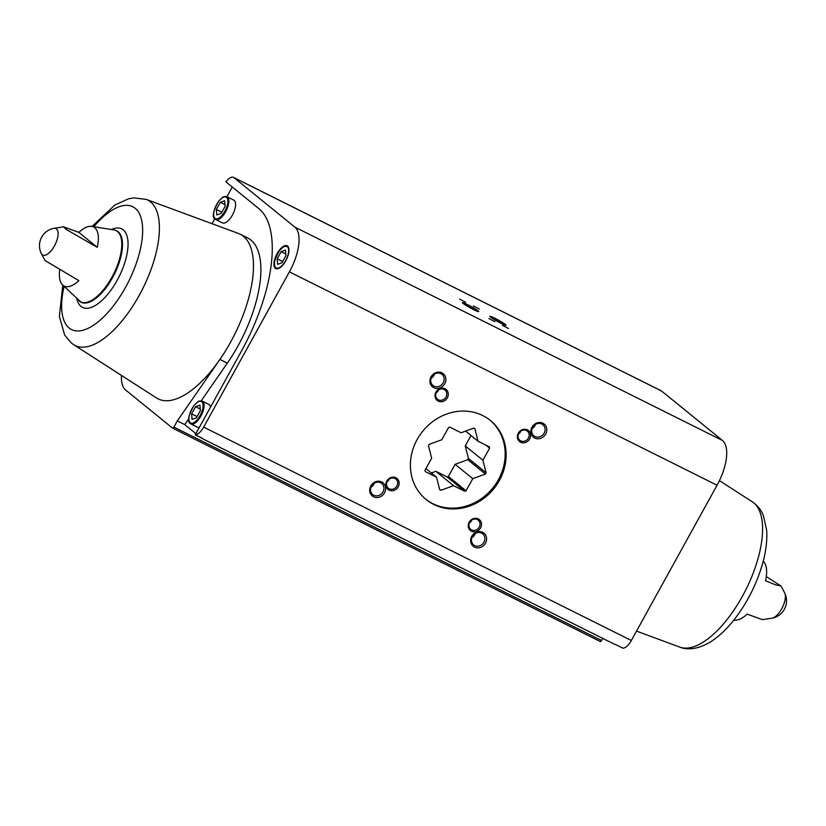 <?xml version="1.0" encoding="UTF-8"?>
<svg xmlns="http://www.w3.org/2000/svg" width="826" height="826" viewBox="0 0 826 826"><rect width="100%" height="100%" fill="white"/><g stroke="black" fill="none" stroke-linecap="round" stroke-linejoin="round"><path stroke-width="1.24" d="M200.522 437.419L201.203 437.966A12.029 5.193 -63.5 0 0 201.627 438.245L614.441 644.218A12.029 5.193 -63.5 0 0 615.484 644.466L622.907 648.173A12.029 5.193 -63.5 0 0 631.343 640.501L717.061 485.234A38.915 16.819 -63.5 0 0 722.482 440.485L661.585 391.028A12.029 5.193 -63.5 0 0 661.172 390.76L233.51 177.373A12.029 5.193 -63.5 0 0 225.911 181.854L258.786 208.555A123.828 53.504 -63.5 0 1 241.522 350.947L195.246 434.786A12.029 5.193 -63.5 0 0 203.681 427.114L289.399 271.847A38.915 16.819 -63.5 0 0 294.82 227.098L233.934 177.642A12.029 5.193 -63.5 0 0 233.51 177.373M195.246 434.786L202.669 438.492A12.029 5.193 -63.5 0 1 201.627 438.245M232.302 187.048A12.029 5.193 -63.5 0 0 231.445 188.493L226.923 196.691M172.644 428.147L600.182 641.472A1.673 0.723 -63.5 0 0 600.244 641.513A1.673 0.723 -63.5 0 0 601.565 640.48L602.722 638.374M92.14 226.407L114.917 204.982L128.505 198.829L133.698 197.879L146.192 199.376A81.289 35.126 116.5 0 1 142.846 288.45A81.289 35.126 116.5 0 1 73.679 344.69L156.475 397.936A91.985 39.741 116.5 0 0 219.912 359.424A91.985 39.741 -63.5 0 0 240.242 234.243L247.666 237.95A91.985 39.741 -63.5 0 1 227.336 363.13L219.912 359.424L177.322 420.899L184.745 424.605L195.876 433.64M214.719 218.807L212.014 223.701M121.474 375.417A38.915 16.819 -63.5 0 0 125.655 390.027L172.52 428.085A1.673 0.723 -63.5 0 0 172.582 428.126A1.673 0.723 -63.5 0 0 173.904 427.094L177.322 420.899M733.86 620.089L734.82 620.171A33.019 14.269 116.5 0 0 747.148 614.11L762.439 619.655L772.134 618.168A17.687 17.687 0 0 0 784.7 592.975A14.816 6.402 116.5 0 1 782.356 607.544A14.816 6.402 116.5 0 1 772.134 618.168M766.301 576.579L781.004 586.006L775.779 584.911L765.547 580.781A33.019 14.269 116.5 0 0 763.864 561.969L763.224 561.246M44.996 260.489L78.883 280.664A33.019 14.269 -63.5 0 1 62.972 285.321A33.019 14.269 -63.5 0 1 62.136 284.526L81.113 302.244A39.906 17.243 116.5 0 0 114.36 274.242A39.906 17.243 116.5 0 0 116.755 230.836L114.442 229.989A39.824 17.212 116.5 0 1 113.709 273.829A39.824 17.212 116.5 0 1 79.11 300.943A39.824 17.212 116.5 0 1 79.059 300.901M59.699 269.916A33.019 14.269 -63.5 0 0 62.136 284.526M97.272 247.346A33.019 14.269 -63.5 0 0 91.18 226.324A33.019 14.269 -63.5 0 0 78.852 232.385L97.272 247.346L66.39 229.525L63.561 226.84L78.852 232.385M384.534 492.781A8.487 7.62 129.1 0 0 377.792 481.248A8.487 7.62 129.1 0 0 370.709 494.072A8.487 7.62 129.1 0 0 384.534 492.781M444.76 383.687A8.487 7.62 129.1 0 0 438.017 372.154A8.487 7.62 129.1 0 0 430.935 384.978A8.487 7.62 129.1 0 0 444.76 383.687M545.687 434.053A8.487 7.62 129.1 0 0 538.955 422.509A8.487 7.62 129.1 0 0 531.872 435.343A8.487 7.62 129.1 0 0 545.687 434.053M485.471 543.147A8.487 7.62 129.1 0 0 478.729 531.603A8.487 7.62 129.1 0 0 471.646 544.437A8.487 7.62 129.1 0 0 485.471 543.147M398.215 486.813A7.073 6.35 129.1 0 0 392.598 477.191A7.073 6.35 129.1 0 0 386.702 487.887A7.073 6.35 129.1 0 0 398.215 486.813M447.362 397.791A7.073 6.35 129.1 0 0 441.745 388.179A7.073 6.35 129.1 0 0 435.839 398.865A7.073 6.35 129.1 0 0 447.362 397.791M529.724 438.885A7.073 6.35 129.1 0 0 524.107 429.272A7.073 6.35 129.1 0 0 518.201 439.959A7.073 6.35 129.1 0 0 529.724 438.885M480.577 527.907A7.073 6.35 129.1 0 0 474.96 518.294A7.073 6.35 129.1 0 0 469.065 528.981A7.073 6.35 129.1 0 0 480.577 527.907M499.369 480.515A50.944 45.729 129.1 0 0 490.376 420.455A50.944 45.729 129.1 0 0 422.757 431.172A50.944 45.729 129.1 0 0 426.144 499.544A50.944 45.729 129.1 0 0 499.369 480.515M505.429 324.525A9.313 0.805 28.9 0 0 496.127 318.908A9.313 0.805 28.9 0 0 489.756 316.358A9.313 0.805 28.9 0 0 497.52 321.479A9.313 0.805 28.9 0 0 505.997 325.32A9.313 0.805 28.9 0 0 505.429 324.525M478.017 310.844A9.313 0.805 28.9 0 0 468.724 305.228A9.313 0.805 28.9 0 0 462.353 302.677A9.313 0.805 28.9 0 0 470.118 307.799A9.313 0.805 28.9 0 0 478.595 311.639A9.313 0.805 28.9 0 0 478.017 310.844M508.517 328.49L502.559 325.382L508.517 328.49M479.317 309.069L473.37 305.971L479.317 309.069M494.805 321.655L488.858 318.547L494.805 321.655M465.616 302.233L459.659 299.126L465.616 302.233M275.316 268.274A12.741 5.503 116.5 0 1 276.803 254.171A12.741 5.503 116.5 0 1 287.138 245.776A12.741 5.503 116.5 0 1 286.374 259.622A12.741 5.503 116.5 0 1 275.76 268.564A12.741 5.503 116.5 0 1 275.316 268.274M240.242 234.243A91.985 39.741 -63.5 0 0 238.518 233.5L146.192 199.376M469.375 523.013A5.927 5.317 129.1 0 0 471.419 520.762A5.927 5.317 129.1 0 0 471.739 520.101M479.256 527.122A5.927 5.317 129.1 0 0 478.213 520.143A5.927 5.317 129.1 0 0 470.345 521.392A5.927 5.317 129.1 0 0 470.737 529.342A5.927 5.317 129.1 0 0 479.256 527.122M518.521 433.991A5.927 5.317 129.1 0 0 520.566 431.74A5.927 5.317 129.1 0 0 520.886 431.079M528.403 438.11A5.927 5.317 129.1 0 0 527.349 431.12A5.927 5.317 129.1 0 0 519.492 432.37A5.927 5.317 129.1 0 0 519.884 440.32A5.927 5.317 129.1 0 0 528.403 438.11M436.159 392.897A5.927 5.317 129.1 0 0 438.203 390.646A5.927 5.317 129.1 0 0 438.523 389.986M446.04 397.007A5.927 5.317 129.1 0 0 444.987 390.027A5.927 5.317 129.1 0 0 437.13 391.266A5.927 5.317 129.1 0 0 437.522 399.226A5.927 5.317 129.1 0 0 446.04 397.007M387.012 481.919A5.927 5.317 129.1 0 0 389.056 479.669A5.927 5.317 129.1 0 0 389.376 479.008M396.893 486.029A5.927 5.317 129.1 0 0 395.85 479.049A5.927 5.317 129.1 0 0 387.983 480.288A5.927 5.317 129.1 0 0 388.375 488.249A5.927 5.317 129.1 0 0 396.893 486.029M471.842 537.716A7.155 6.422 129.1 0 0 474.702 534.742A7.155 6.422 129.1 0 0 475.249 533.513M483.922 542.238A7.155 6.422 129.1 0 0 482.663 533.803A7.155 6.422 129.1 0 0 473.174 535.31A7.155 6.422 129.1 0 0 473.649 544.912A7.155 6.422 129.1 0 0 483.922 542.238M532.058 428.622A7.155 6.422 129.1 0 0 534.928 425.658A7.155 6.422 129.1 0 0 535.475 424.419M544.148 433.144A7.155 6.422 129.1 0 0 542.888 424.709A7.155 6.422 129.1 0 0 533.4 426.216A7.155 6.422 129.1 0 0 533.875 435.818A7.155 6.422 129.1 0 0 544.148 433.144M431.12 378.256A7.155 6.422 129.1 0 0 433.991 375.293A7.155 6.422 129.1 0 0 434.538 374.054M443.211 382.779A7.155 6.422 129.1 0 0 441.951 374.354A7.155 6.422 129.1 0 0 432.463 375.851A7.155 6.422 129.1 0 0 432.938 385.453A7.155 6.422 129.1 0 0 443.211 382.779M370.905 487.35A7.155 6.422 129.1 0 0 373.765 484.387A7.155 6.422 129.1 0 0 374.323 483.148M382.996 491.873A7.155 6.422 129.1 0 0 381.726 483.447A7.155 6.422 129.1 0 0 372.237 484.945A7.155 6.422 129.1 0 0 372.712 494.547A7.155 6.422 129.1 0 0 382.996 491.873M474.713 310.184A8.095 0.702 28.9 0 0 465.647 305.186M502.125 323.864A8.095 0.702 28.9 0 0 493.06 318.857M202.246 401.137C199.902 400.724 198.395 400.982 197.713 401.911L193.852 405.711C188.225 415.726 187.048 421.673 190.321 423.573L190.868 423.924A12.741 5.503 116.5 0 0 201.482 414.993A12.741 5.503 116.5 0 0 202.246 401.137L208.978 404.503A12.741 5.503 116.5 0 1 210.62 406.939M199.262 427.517A12.741 5.503 116.5 0 1 197.61 427.29L190.868 423.924A12.741 5.503 116.5 0 1 190.424 423.645M227.026 196.743C224.682 196.32 223.175 196.588 222.493 197.517L218.632 201.317C213.005 211.322 211.828 217.279 215.101 219.179L215.648 219.53A12.741 5.503 116.5 0 0 226.262 210.589A12.741 5.503 116.5 0 0 227.026 196.743L233.758 200.099A12.741 5.503 116.5 0 1 232.994 213.955A12.741 5.503 116.5 0 1 222.39 222.896L215.648 219.53A12.741 5.503 116.5 0 1 215.204 219.241M227.336 363.13L201.214 400.837M188.751 418.823L184.745 424.605M224.703 200.728L220.315 202.318L216.381 209.453L216.835 214.977L221.213 213.376L225.147 206.252L224.703 200.728M281.108 251.693L277.175 258.827L277.629 264.351L282.017 262.751L285.951 255.626L285.497 250.102L281.108 251.693L285.817 254.047M225.023 204.672L220.315 202.318M221.874 212.189L216.381 209.453M282.668 261.563L277.175 258.827M199.923 405.122L195.535 406.722L191.601 413.847L192.055 419.371L196.443 417.78L200.367 410.646L199.923 405.122M200.243 409.066L195.535 406.722M197.094 416.583L191.601 413.847M473.711 428.136L461.042 432.752L449.819 427.145A35.312 31.698 -50.9 0 0 448.518 427.62L441.817 439.752L429.138 444.378A35.312 31.698 -50.9 0 0 428.457 445.627L431.657 458.162L424.956 470.293A35.312 31.698 -50.9 0 0 425.287 471.584L436.51 477.18L439.711 489.725A35.312 31.698 -50.9 0 0 440.867 490.303L453.536 485.678L464.77 491.284A35.312 31.698 -50.9 0 0 466.07 490.809L472.761 478.677L485.44 474.052A35.312 31.698 -50.9 0 0 486.132 472.813L482.921 460.268L489.622 448.136A35.312 31.698 -50.9 0 0 489.291 446.845L478.068 441.249L474.867 428.704A35.312 31.698 -50.9 0 0 473.711 428.136M425.658 499.152A50.944 45.729 129.1 0 0 492.792 488.042A50.944 45.729 129.1 0 0 489.89 420.062M471.006 435.509L465.255 445.916L482.921 460.268M465.255 445.916L468.456 458.461L486.132 472.813M468.456 458.461A35.312 31.698 -50.9 0 1 467.774 459.71L485.44 474.052M467.774 459.71L455.095 464.326L472.761 478.677M455.095 464.326L448.404 476.457L466.07 490.809M448.404 476.457A35.312 31.698 -50.9 0 1 447.093 476.932L464.77 491.284M447.093 476.932L435.87 471.336L453.536 485.678M435.87 471.336L431.337 472.988M439.597 489.271L440.867 490.303M425.906 468.569L436.51 477.18M465.575 431.1L478.068 441.249M486.029 445.224L489.622 448.136M203.681 427.114L631.343 640.501M233.934 177.642L661.585 391.028M63.561 226.84L53.866 228.317A14.816 6.402 116.5 0 1 55.796 243.185A14.816 6.402 116.5 0 1 42.24 254.738A14.816 6.402 116.5 0 1 41.3 253.51L44.986 260.489M173.904 427.094L601.565 640.48M289.399 271.847L717.061 485.234M294.82 227.098L722.482 440.485M679.808 647.119C686.416 649.959 697.629 649.876 710.907 641.626C719.105 636.34 726.921 628.958 734.345 619.469C747.437 602.484 756.915 583.631 762.78 562.909C766.043 551.025 767.333 540.111 766.642 530.168L763.389 515.61C762.584 513.741 760.426 507.587 752.321 501.805A81.289 35.126 116.5 0 1 746.012 589.413A81.289 35.126 116.5 0 1 679.808 647.119L636.526 631.116M111.758 229.37A43.881 18.957 116.5 0 1 122.516 269.008A43.881 18.957 116.5 0 1 81.02 306.415A43.881 18.957 116.5 0 1 76.942 299.126M93.988 226.572A68.61 29.643 116.5 0 1 140.337 215.782A68.61 29.643 116.5 0 1 120.833 295.274A68.61 29.643 116.5 0 1 69.105 327.984A68.61 29.643 116.5 0 1 64.025 286.622M214.977 218.343A12.029 5.193 116.5 0 1 220.098 199.716A12.029 5.193 116.5 0 1 227.222 205.498A12.029 5.193 116.5 0 1 214.977 218.343M275.77 267.717A12.029 5.193 116.5 0 1 280.892 249.091A12.029 5.193 116.5 0 1 288.016 254.873A12.029 5.193 116.5 0 1 275.77 267.717M190.197 422.736A12.029 5.193 116.5 0 1 195.318 404.11A12.029 5.193 116.5 0 1 202.442 409.892A12.029 5.193 116.5 0 1 190.197 422.736M784.7 592.975L781.004 586.006M114.442 229.989L91.18 226.324M172.582 428.126L600.244 641.513M752.321 501.805L719.415 480.649M53.866 228.317A17.687 17.687 0 0 0 41.3 253.51M62.776 285.249L59.379 316.534L64.665 335.067L71.356 342.996L73.679 344.69M287.82 246.117C285.476 245.694 283.968 245.952 283.287 246.891L279.425 250.691C273.809 260.696 272.632 266.653 275.894 268.553L276.442 268.904"/></g></svg>
